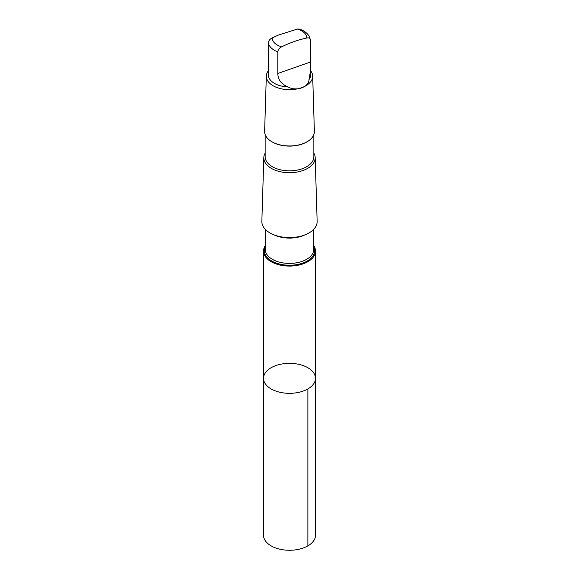 <?xml version="1.0" encoding="UTF-8"?>
<svg xmlns="http://www.w3.org/2000/svg" width="579" height="579" viewBox="0 0 579 579"><rect width="100%" height="100%" fill="white"/><g stroke="black" fill="none" stroke-linecap="round" stroke-linejoin="round"><path stroke-width="0.87" d="M265.059 373.26A25.975 14.996 180 0 1 293.966 363.561A25.975 14.996 180 0 1 315.475 378.333A25.975 14.996 180 0 1 289.5 393.329A25.975 14.996 180 0 1 263.525 378.333A25.975 14.996 180 0 1 265.059 373.26M263.525 535.278A25.975 14.996 0 0 0 285.034 550.05A25.975 14.996 0 0 0 313.941 540.352A25.975 14.996 0 0 0 315.475 535.278L315.475 378.333A25.975 14.996 180 0 1 289.5 393.329A25.975 14.996 180 0 1 263.525 378.333L263.525 535.278M268.258 69.69L268.374 42.955C268.642 40.718 269.923 39.025 272.21 37.896L278.528 35.022L297.367 29.066L299.611 29.102C301.015 29.601 305.379 30.962 308.925 35.768L310.626 40.385C310.358 38.337 309.077 37.548 306.79 38.019C298.431 39.756 290.043 42.694 281.633 46.848C279.353 47.977 278.072 49.664 277.797 51.907L277.797 73.482C277.978 79.75 281.38 84.245 287.987 86.944C296.101 91.706 309.063 87.168 309.005 79.569A21.242 12.268 0 0 0 310.742 74.713L310.742 69.987M268.258 69.523L268.258 74.713A21.242 12.268 0 0 0 287.987 86.944M265.247 245.72A25.975 14.996 0 0 0 265.059 246.01A25.975 14.996 0 0 0 263.525 251.083A25.975 14.996 0 0 0 289.5 266.079A25.975 14.996 0 0 0 315.475 251.083A25.975 14.996 0 0 0 313.753 245.72M265.153 153.138A25.686 14.83 0 0 0 263.814 157.604L261.853 221.344A27.647 15.966 0 0 0 289.5 237.585A27.647 15.966 0 0 0 317.147 221.344L315.186 157.604A25.686 14.83 0 0 0 313.847 153.138M263.814 157.604A25.686 14.83 0 0 0 289.5 172.701A25.686 14.83 0 0 0 315.186 157.604M265.153 134.574L265.153 156.771A24.347 14.055 0 0 0 289.5 170.827A24.347 14.055 0 0 0 313.847 156.771L313.847 134.574M272.101 141.877A24.347 14.055 0 0 0 272.282 141.985A24.347 14.055 0 0 0 306.718 141.985A24.347 14.055 0 0 0 306.899 141.877M268.258 70.942A23.182 13.382 0 0 0 267.686 71.76A23.182 13.382 0 0 0 266.326 76.052L264.625 131.361A24.883 14.366 0 0 0 271.906 141.768A24.883 14.366 0 0 0 307.094 141.768A24.883 14.366 0 0 0 314.375 131.361L312.674 76.052A23.182 13.382 0 0 0 310.742 70.942M266.326 76.052A23.182 13.382 0 0 0 289.5 89.673A23.182 13.382 0 0 0 312.674 76.052M309.005 79.569L310.749 69.523L310.626 40.385M307.869 388.936L307.869 545.881M268.374 42.955A21.242 12.268 0 0 0 277.797 51.907M272.21 37.896A17.29 9.981 0 0 0 281.633 46.848M265.247 246.82A25.172 14.533 0 0 0 289.5 265.24A25.172 14.533 0 0 0 313.753 246.82M265.247 229.291L265.247 249.411A24.253 14.005 0 0 0 289.5 263.409A24.253 14.005 0 0 0 313.753 249.411L313.753 229.291M273.795 234.763A24.253 14.005 0 0 0 305.205 234.763M306.79 38.019A17.29 9.981 0 0 0 297.367 29.066M310.626 61.96L277.797 73.482M263.525 251.083L263.525 378.333M315.475 251.083L315.475 378.333M306.718 141.985L307.094 141.768M272.282 141.985L271.906 141.768"/></g></svg>
